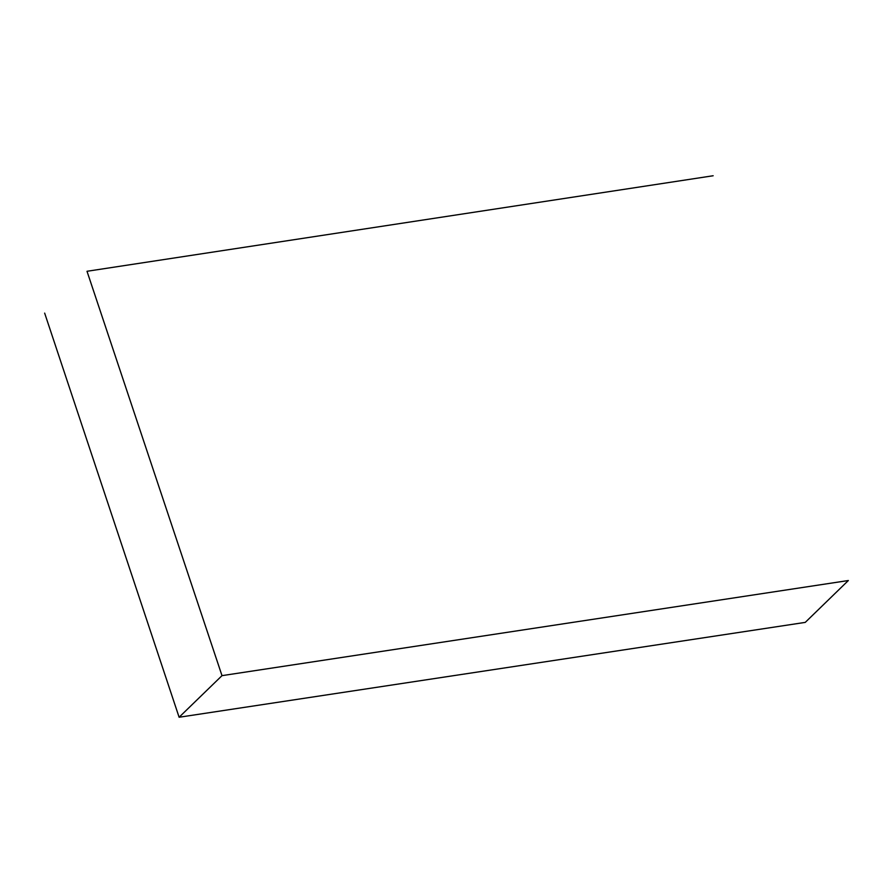 <?xml version="1.0" encoding="UTF-8"?>
<svg xmlns="http://www.w3.org/2000/svg" width="893" height="893" viewBox="0 0 893 893"><rect width="100%" height="100%" fill="white"/><g stroke="black" fill="none" stroke-linecap="round" stroke-linejoin="round"><path stroke-width="1.34" d="M713.15 175.754L87.012 271.282L222 675.644L179.113 717.246L44.65 313.108M179.113 717.246L805.252 622.388L848.35 580.528L222 675.644"/></g></svg>
